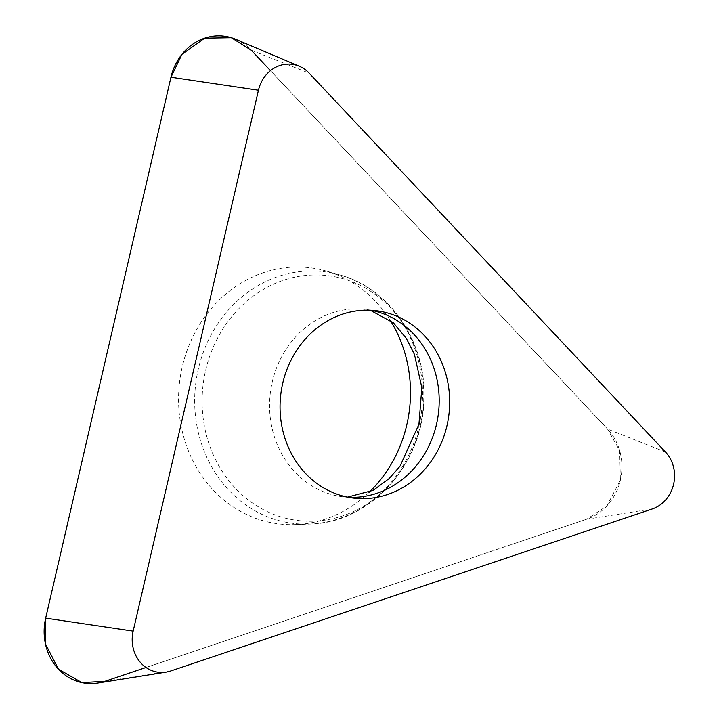 <?xml version="1.0" encoding="UTF-8"?>
<svg xmlns="http://www.w3.org/2000/svg" width="719" height="719" viewBox="0 0 719 719"><rect width="100%" height="100%" fill="white"/><g stroke="black" fill="none" stroke-linecap="round" stroke-linejoin="round"><path stroke-width="0.54" stroke-dasharray="3.6 2.7" d="M235.661 39.275A53.503 48.002 -83.1 0 1 251.228 50.204L607.555 429.054A53.503 48.002 -83.1 0 1 586.677 519.208L105.055 681.27A53.503 48.002 -83.1 0 1 97.847 683.05M369.027 492.389A129.016 115.759 -83.1 0 1 295.437 524.609A129.016 115.759 -83.1 0 1 179.606 381.87A129.016 115.759 -83.1 0 1 326.273 271.063A129.016 115.759 -83.1 0 1 389.995 319.982M270.47 70.66L607.555 429.054L619.652 450.561L620.389 480.157L606.8 506.041L586.677 519.208L146.002 667.493M665.479 451.999L607.555 429.054M251.228 50.204L309.152 73.149M170.664 671.007L105.055 681.27M586.677 519.208L652.286 508.944M418.925 426.097A126.769 113.746 96.9 0 0 339.817 274.946A126.769 113.746 96.9 0 0 198.309 369.027A126.769 113.746 96.9 0 0 309.512 524.079A126.769 113.746 96.9 0 0 418.925 426.097M205.643 370.33A123.344 110.672 -83.1 0 1 340.761 278.1A123.344 110.672 -83.1 0 1 420.291 425.855A123.344 110.672 -83.1 0 1 285.173 518.084A123.344 110.672 -83.1 0 1 205.643 370.33M370.995 310.275A94.36 84.671 96.9 0 0 365.764 309.458A94.36 84.671 96.9 0 0 270.326 392.907A94.36 84.671 96.9 0 0 342.981 496.802A94.36 84.671 96.9 0 0 348.248 497.26M295.437 524.609L309.512 524.079C368.604 523.423 422.161 466.236 423.877 401.31C427.544 343.736 390.534 288.427 339.817 274.946L326.273 271.063M370.249 310.24L376.262 310.734M353.469 498.078L347.52 497.117"/><path stroke-width="1.08" d="M446.975 425.648A94.36 84.671 -83.1 0 1 353.469 498.078A94.36 84.671 -83.1 0 1 280.814 394.183A94.36 84.671 -83.1 0 1 376.262 310.734A94.36 84.671 -83.1 0 1 446.975 425.648M258.454 90.208L133.159 631.12A33.793 30.324 96.9 0 0 166.116 672.13A33.793 30.324 96.9 0 0 170.664 671.007L652.286 508.944A33.793 30.324 96.9 0 0 665.479 451.999L309.152 73.149A33.793 30.324 96.9 0 0 299.32 66.247A33.793 30.324 96.9 0 0 258.454 90.208L170.96 77.221A53.503 48.002 -83.1 0 1 235.661 39.275L299.32 66.247M166.116 672.13L97.847 683.05A53.503 48.002 -83.1 0 1 45.665 618.133L170.96 77.221M389.995 319.982A129.016 115.759 -83.1 0 1 406.783 424.893A129.016 115.759 -83.1 0 1 369.027 492.389M146.002 667.493L105.055 681.27L81.957 682.646L58.5 669.227L45.414 643.793L45.665 618.133L170.96 77.221L181.952 54.338L204.681 38.161L231.347 37.712L251.228 50.204L270.47 70.66M45.665 618.133L133.159 631.12M348.248 497.26A94.36 84.671 96.9 0 0 436.487 424.372A94.36 84.671 96.9 0 0 370.995 310.275M347.52 497.117L373.179 490.331L389.168 478.566L400.016 466.2L418.943 424.282L421.837 387.613L414.441 354.404L406.244 338.254L393.446 322.903L370.249 310.24"/></g></svg>
